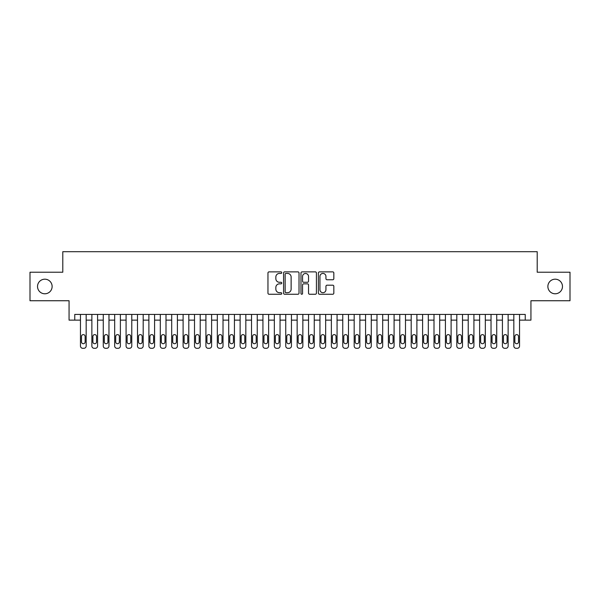 <?xml version="1.0" encoding="UTF-8"?>
<svg xmlns="http://www.w3.org/2000/svg" width="600" height="600" viewBox="0 0 600 600"><rect width="100%" height="100%" fill="white"/><g stroke="black" fill="none" stroke-linecap="round" stroke-linejoin="round"><path stroke-width="0.9" d="M281.752 272.655A0.78 0.78 0 0 0 280.972 271.868L269.077 271.868A1.117 1.117 0 0 0 267.96 272.993L267.96 293.138A1.117 1.117 0 0 0 269.077 294.255L280.972 294.255A0.78 0.78 0 0 0 281.752 293.475A0.78 0.78 0 0 0 280.972 292.695L279.428 292.695A3.585 3.585 0 0 1 275.85 289.11L275.85 287.43A3.585 3.585 0 0 1 279.428 283.845L280.972 283.845A0.78 0.78 0 0 0 281.752 283.065A0.78 0.78 0 0 0 280.972 282.278L279.428 282.278A3.585 3.585 0 0 1 275.85 278.7L275.85 277.02A3.585 3.585 0 0 1 279.428 273.435L280.972 273.435A0.78 0.78 0 0 0 281.752 272.655M547.875 286.485A7.298 7.298 0 0 0 555.173 293.782A7.298 7.298 0 0 0 562.47 286.485A7.298 7.298 0 0 0 555.173 279.188A7.298 7.298 0 0 0 547.875 286.485M37.53 286.485A7.298 7.298 0 0 0 44.828 293.782A7.298 7.298 0 0 0 52.125 286.485A7.298 7.298 0 0 0 44.828 279.188A7.298 7.298 0 0 0 37.53 286.485M332.715 279.765A1.117 1.117 0 0 0 333.832 278.64L333.832 272.993A1.117 1.117 0 0 0 332.715 271.868L319.507 271.868A1.117 1.117 0 0 0 318.39 272.993L318.39 293.138A1.117 1.117 0 0 0 319.507 294.255L332.715 294.255A1.117 1.117 0 0 0 333.832 293.138L333.832 286.312A1.117 1.117 0 0 0 332.715 285.195L327.06 285.195A1.117 1.117 0 0 0 325.942 286.312L325.942 289.695A2.993 2.993 0 0 1 322.95 292.695A2.993 2.993 0 0 1 319.95 289.695L319.95 276.435A2.993 2.993 0 0 1 322.95 273.435A2.993 2.993 0 0 1 325.942 276.435L325.942 278.64A1.117 1.117 0 0 0 327.06 279.765L332.715 279.765M74.76 320.13L74.76 314.43L525.24 314.43L525.24 320.13L530.94 320.13L530.94 300.743L570 300.743L570 272.228L537.21 272.228L537.21 251.7L62.79 251.7L62.79 272.228L30 272.228L30 300.743L69.06 300.743L69.06 320.13L80.468 320.13M299.017 272.993A1.117 1.117 0 0 0 297.9 271.868L284.692 271.868A1.117 1.117 0 0 0 283.575 272.993L283.575 293.138A1.117 1.117 0 0 0 284.692 294.255L297.9 294.255A1.117 1.117 0 0 0 299.017 293.138L299.017 272.993M302.1 271.868L315.308 271.868A1.117 1.117 0 0 1 316.425 272.993L316.425 293.138A1.117 1.117 0 0 1 315.308 294.255L309.653 294.255A1.117 1.117 0 0 1 308.535 293.138L308.535 284.97A1.117 1.117 0 0 0 307.418 283.845L303.668 283.845A1.117 1.117 0 0 0 302.55 284.97L302.55 293.475A0.78 0.78 0 0 1 301.763 294.255A0.78 0.78 0 0 1 300.983 293.475L300.983 272.993A1.117 1.117 0 0 1 302.1 271.868M86.168 314.43L86.168 346.02L86.168 320.13L91.867 320.13M97.575 314.43L97.575 346.02L97.575 320.13L103.275 320.13M108.975 314.43L108.975 346.02L108.975 320.13L114.675 320.13M120.382 314.43L120.382 346.02L120.382 320.13L126.083 320.13M131.782 314.43L131.782 346.02L131.782 320.13L137.49 320.13M143.19 314.43L143.19 346.02L143.19 320.13L148.89 320.13M154.59 314.43L154.59 346.02L154.59 320.13L160.297 320.13M165.998 314.43L165.998 346.02L165.998 320.13L171.697 320.13M177.405 314.43L177.405 346.02L177.405 320.13L183.105 320.13M188.805 314.43L188.805 346.02L188.805 320.13L194.513 320.13M200.212 314.43L200.212 346.02L200.212 320.13L205.913 320.13M211.612 314.43L211.612 346.02L211.612 320.13L217.32 320.13M223.02 314.43L223.02 346.02L223.02 320.13L228.72 320.13M234.428 314.43L234.428 346.02L234.428 320.13L240.127 320.13M245.827 314.43L245.827 346.02L245.827 320.13L251.528 320.13M257.235 314.43L257.235 346.02L257.235 320.13L262.935 320.13M268.635 314.43L268.635 346.02L268.635 320.13L274.343 320.13M280.043 314.43L280.043 346.02L280.043 320.13L285.743 320.13M291.45 314.43L291.45 346.02L291.45 320.13L297.15 320.13M302.85 314.43L302.85 346.02L302.85 320.13L308.55 320.13M314.257 314.43L314.257 346.02L314.257 320.13L319.957 320.13M325.657 314.43L325.657 346.02L325.657 320.13L331.365 320.13M337.065 314.43L337.065 346.02L337.065 320.13L342.765 320.13M348.472 314.43L348.472 346.02L348.472 320.13L354.173 320.13M359.873 314.43L359.873 346.02L359.873 320.13L365.572 320.13M371.28 314.43L371.28 346.02L371.28 320.13L376.98 320.13M382.68 314.43L382.68 346.02L382.68 320.13L388.388 320.13M394.088 314.43L394.088 346.02L394.088 320.13L399.787 320.13M405.487 314.43L405.487 346.02L405.487 320.13L411.195 320.13M416.895 314.43L416.895 346.02L416.895 320.13L422.595 320.13M428.303 314.43L428.303 346.02L428.303 320.13L434.002 320.13M439.702 314.43L439.702 346.02L439.702 320.13L445.41 320.13M451.11 314.43L451.11 346.02L451.11 320.13L456.81 320.13M462.51 314.43L462.51 346.02L462.51 320.13L468.217 320.13M473.918 314.43L473.918 346.02L473.918 320.13L479.618 320.13M485.325 314.43L485.325 346.02L485.325 320.13L491.025 320.13M496.725 314.43L496.725 346.02L496.725 320.13L502.425 320.13M508.132 314.43L508.132 346.02L508.132 320.13L513.832 320.13M519.533 314.43L519.533 346.02L519.533 320.13L525.24 320.13M285.923 273.435A0.78 0.78 0 0 0 285.142 274.222L285.142 291.907A0.78 0.78 0 0 0 285.923 292.695L287.55 292.695A3.585 3.585 0 0 0 291.127 289.11L291.127 277.02A3.585 3.585 0 0 0 287.55 273.435L285.923 273.435M308.535 276.487A2.993 2.993 0 0 0 305.543 273.495A2.993 2.993 0 0 0 302.55 276.487L302.55 281.16A1.117 1.117 0 0 0 303.668 282.278L307.418 282.278A1.117 1.117 0 0 0 308.535 281.16L308.535 276.487M81.488 341.91A1.823 1.823 92.3 0 0 83.317 343.733A1.823 1.823 92.3 0 0 85.14 341.91A1.823 1.823 -92.3 0 1 83.317 343.733A1.823 1.823 -92.3 0 1 81.488 341.91L81.488 336.435A1.823 1.823 -92.3 0 1 83.317 334.612A1.823 1.823 -92.3 0 1 85.14 336.435A1.823 1.823 92.3 0 0 83.317 334.612A1.823 1.823 92.3 0 0 81.488 336.435M80.468 314.43L80.468 346.02A2.28 2.28 87.7 0 0 82.748 348.3L83.887 348.3A2.28 2.28 87.7 0 0 86.168 346.02M85.14 336.435L85.14 341.91M92.895 341.91A1.823 1.823 92.3 0 0 94.718 343.733A1.823 1.823 92.3 0 0 96.547 341.91A1.823 1.823 -92.3 0 1 94.718 343.733A1.823 1.823 -92.3 0 1 92.895 341.91L92.895 336.435A1.823 1.823 -92.3 0 1 94.718 334.612A1.823 1.823 -92.3 0 1 96.547 336.435A1.823 1.823 92.3 0 0 94.718 334.612A1.823 1.823 92.3 0 0 92.895 336.435M104.302 341.91A1.823 1.823 92.3 0 0 106.125 343.733A1.823 1.823 92.3 0 0 107.948 341.91A1.823 1.823 -92.3 0 1 106.125 343.733A1.823 1.823 -92.3 0 1 104.302 341.91L104.302 336.435A1.823 1.823 -92.3 0 1 106.125 334.612A1.823 1.823 -92.3 0 1 107.948 336.435A1.823 1.823 92.3 0 0 106.125 334.612A1.823 1.823 92.3 0 0 104.302 336.435M115.703 341.91A1.823 1.823 92.3 0 0 117.532 343.733A1.823 1.823 92.3 0 0 119.355 341.91A1.823 1.823 -92.3 0 1 117.532 343.733A1.823 1.823 -92.3 0 1 115.703 341.91L115.703 336.435A1.823 1.823 -92.3 0 1 117.532 334.612A1.823 1.823 -92.3 0 1 119.355 336.435A1.823 1.823 92.3 0 0 117.532 334.612A1.823 1.823 92.3 0 0 115.703 336.435M127.11 341.91A1.823 1.823 92.3 0 0 128.933 343.733A1.823 1.823 92.3 0 0 130.755 341.91A1.823 1.823 -92.3 0 1 128.933 343.733A1.823 1.823 -92.3 0 1 127.11 341.91L127.11 336.435A1.823 1.823 -92.3 0 1 128.933 334.612A1.823 1.823 -92.3 0 1 130.755 336.435A1.823 1.823 92.3 0 0 128.933 334.612A1.823 1.823 92.3 0 0 127.11 336.435M91.867 314.43L91.867 346.02A2.28 2.28 87.7 0 0 94.148 348.3L95.287 348.3A2.28 2.28 87.7 0 0 97.575 346.02M96.547 336.435L96.547 341.91M103.275 314.43L103.275 346.02A2.28 2.28 87.7 0 0 105.555 348.3L106.695 348.3A2.28 2.28 87.7 0 0 108.975 346.02M107.948 336.435L107.948 341.91M114.675 314.43L114.675 346.02A2.28 2.28 87.7 0 0 116.962 348.3L118.102 348.3A2.28 2.28 87.7 0 0 120.382 346.02M119.355 336.435L119.355 341.91M126.083 314.43L126.083 346.02A2.28 2.28 87.7 0 0 128.363 348.3L129.502 348.3A2.28 2.28 87.7 0 0 131.782 346.02M130.755 336.435L130.755 341.91M138.51 341.91A1.823 1.823 92.3 0 0 140.34 343.733A1.823 1.823 92.3 0 0 142.163 341.91A1.823 1.823 -92.3 0 1 140.34 343.733A1.823 1.823 -92.3 0 1 138.51 341.91L138.51 336.435A1.823 1.823 -92.3 0 1 140.34 334.612A1.823 1.823 -92.3 0 1 142.163 336.435A1.823 1.823 92.3 0 0 140.34 334.612A1.823 1.823 92.3 0 0 138.51 336.435M137.49 314.43L137.49 346.02A2.28 2.28 87.7 0 0 139.77 348.3L140.91 348.3A2.28 2.28 87.7 0 0 143.19 346.02M142.163 336.435L142.163 341.91M149.917 341.91A1.823 1.823 92.3 0 0 151.74 343.733A1.823 1.823 92.3 0 0 153.57 341.91A1.823 1.823 -92.3 0 1 151.74 343.733A1.823 1.823 -92.3 0 1 149.917 341.91L149.917 336.435A1.823 1.823 -92.3 0 1 151.74 334.612A1.823 1.823 -92.3 0 1 153.57 336.435A1.823 1.823 92.3 0 0 151.74 334.612A1.823 1.823 92.3 0 0 149.917 336.435M148.89 314.43L148.89 346.02A2.28 2.28 87.7 0 0 151.17 348.3L152.31 348.3A2.28 2.28 87.7 0 0 154.59 346.02M153.57 336.435L153.57 341.91M161.325 341.91A1.823 1.823 92.3 0 0 163.148 343.733A1.823 1.823 92.3 0 0 164.97 341.91A1.823 1.823 -92.3 0 1 163.148 343.733A1.823 1.823 -92.3 0 1 161.325 341.91L161.325 336.435A1.823 1.823 -92.3 0 1 163.148 334.612A1.823 1.823 -92.3 0 1 164.97 336.435A1.823 1.823 92.3 0 0 163.148 334.612A1.823 1.823 92.3 0 0 161.325 336.435M160.297 314.43L160.297 346.02A2.28 2.28 87.7 0 0 162.578 348.3L163.718 348.3A2.28 2.28 87.7 0 0 165.998 346.02M164.97 336.435L164.97 341.91M172.725 341.91A1.823 1.823 92.3 0 0 174.547 343.733A1.823 1.823 92.3 0 0 176.377 341.91A1.823 1.823 -92.3 0 1 174.547 343.733A1.823 1.823 -92.3 0 1 172.725 341.91L172.725 336.435A1.823 1.823 -92.3 0 1 174.547 334.612A1.823 1.823 -92.3 0 1 176.377 336.435A1.823 1.823 92.3 0 0 174.547 334.612A1.823 1.823 92.3 0 0 172.725 336.435M171.697 314.43L171.697 346.02A2.28 2.28 87.7 0 0 173.977 348.3L175.125 348.3A2.28 2.28 87.7 0 0 177.405 346.02M176.377 336.435L176.377 341.91M184.132 341.91A1.823 1.823 92.3 0 0 185.955 343.733A1.823 1.823 92.3 0 0 187.778 341.91A1.823 1.823 -92.3 0 1 185.955 343.733A1.823 1.823 -92.3 0 1 184.132 341.91L184.132 336.435A1.823 1.823 -92.3 0 1 185.955 334.612A1.823 1.823 -92.3 0 1 187.778 336.435A1.823 1.823 92.3 0 0 185.955 334.612A1.823 1.823 92.3 0 0 184.132 336.435M195.532 341.91A1.823 1.823 92.3 0 0 197.362 343.733A1.823 1.823 92.3 0 0 199.185 341.91A1.823 1.823 -92.3 0 1 197.362 343.733A1.823 1.823 -92.3 0 1 195.532 341.91L195.532 336.435A1.823 1.823 -92.3 0 1 197.362 334.612A1.823 1.823 -92.3 0 1 199.185 336.435A1.823 1.823 92.3 0 0 197.362 334.612A1.823 1.823 92.3 0 0 195.532 336.435M206.94 341.91A1.823 1.823 92.3 0 0 208.763 343.733A1.823 1.823 92.3 0 0 210.593 341.91A1.823 1.823 -92.3 0 1 208.763 343.733A1.823 1.823 -92.3 0 1 206.94 341.91L206.94 336.435A1.823 1.823 -92.3 0 1 208.763 334.612A1.823 1.823 -92.3 0 1 210.593 336.435A1.823 1.823 92.3 0 0 208.763 334.612A1.823 1.823 92.3 0 0 206.94 336.435M218.347 341.91A1.823 1.823 92.3 0 0 220.17 343.733A1.823 1.823 92.3 0 0 221.993 341.91A1.823 1.823 -92.3 0 1 220.17 343.733A1.823 1.823 -92.3 0 1 218.347 341.91L218.347 336.435A1.823 1.823 -92.3 0 1 220.17 334.612A1.823 1.823 -92.3 0 1 221.993 336.435A1.823 1.823 92.3 0 0 220.17 334.612A1.823 1.823 92.3 0 0 218.347 336.435M229.748 341.91A1.823 1.823 92.3 0 0 231.57 343.733A1.823 1.823 92.3 0 0 233.4 341.91A1.823 1.823 -92.3 0 1 231.57 343.733A1.823 1.823 -92.3 0 1 229.748 341.91L229.748 336.435A1.823 1.823 -92.3 0 1 231.57 334.612A1.823 1.823 -92.3 0 1 233.4 336.435A1.823 1.823 92.3 0 0 231.57 334.612A1.823 1.823 92.3 0 0 229.748 336.435M241.155 341.91A1.823 1.823 92.3 0 0 242.978 343.733A1.823 1.823 92.3 0 0 244.8 341.91A1.823 1.823 -92.3 0 1 242.978 343.733A1.823 1.823 -92.3 0 1 241.155 341.91L241.155 336.435A1.823 1.823 -92.3 0 1 242.978 334.612A1.823 1.823 -92.3 0 1 244.8 336.435A1.823 1.823 92.3 0 0 242.978 334.612A1.823 1.823 92.3 0 0 241.155 336.435M252.555 341.91A1.823 1.823 92.3 0 0 254.385 343.733A1.823 1.823 92.3 0 0 256.207 341.91A1.823 1.823 -92.3 0 1 254.385 343.733A1.823 1.823 -92.3 0 1 252.555 341.91L252.555 336.435A1.823 1.823 -92.3 0 1 254.385 334.612A1.823 1.823 -92.3 0 1 256.207 336.435A1.823 1.823 92.3 0 0 254.385 334.612A1.823 1.823 92.3 0 0 252.555 336.435M263.962 341.91A1.823 1.823 92.3 0 0 265.785 343.733A1.823 1.823 92.3 0 0 267.615 341.91A1.823 1.823 -92.3 0 1 265.785 343.733A1.823 1.823 -92.3 0 1 263.962 341.91L263.962 336.435A1.823 1.823 -92.3 0 1 265.785 334.612A1.823 1.823 -92.3 0 1 267.615 336.435A1.823 1.823 92.3 0 0 265.785 334.612A1.823 1.823 92.3 0 0 263.962 336.435M275.37 341.91A1.823 1.823 92.3 0 0 277.192 343.733A1.823 1.823 92.3 0 0 279.015 341.91A1.823 1.823 -92.3 0 1 277.192 343.733A1.823 1.823 -92.3 0 1 275.37 341.91L275.37 336.435A1.823 1.823 -92.3 0 1 277.192 334.612A1.823 1.823 -92.3 0 1 279.015 336.435A1.823 1.823 92.3 0 0 277.192 334.612A1.823 1.823 92.3 0 0 275.37 336.435M286.77 341.91A1.823 1.823 92.3 0 0 288.593 343.733A1.823 1.823 92.3 0 0 290.423 341.91A1.823 1.823 -92.3 0 1 288.593 343.733A1.823 1.823 -92.3 0 1 286.77 341.91L286.77 336.435A1.823 1.823 -92.3 0 1 288.593 334.612A1.823 1.823 -92.3 0 1 290.423 336.435A1.823 1.823 92.3 0 0 288.593 334.612A1.823 1.823 92.3 0 0 286.77 336.435M298.178 341.91A1.823 1.823 92.3 0 0 300 343.733A1.823 1.823 92.3 0 0 301.822 341.91A1.823 1.823 -92.3 0 1 300 343.733A1.823 1.823 -92.3 0 1 298.178 341.91L298.178 336.435A1.823 1.823 -92.3 0 1 300 334.612A1.823 1.823 -92.3 0 1 301.822 336.435A1.823 1.823 92.3 0 0 300 334.612A1.823 1.823 92.3 0 0 298.178 336.435M309.577 341.91A1.823 1.823 92.3 0 0 311.407 343.733A1.823 1.823 92.3 0 0 313.23 341.91A1.823 1.823 -92.3 0 1 311.407 343.733A1.823 1.823 -92.3 0 1 309.577 341.91L309.577 336.435A1.823 1.823 -92.3 0 1 311.407 334.612A1.823 1.823 -92.3 0 1 313.23 336.435A1.823 1.823 92.3 0 0 311.407 334.612A1.823 1.823 92.3 0 0 309.577 336.435M183.105 314.43L183.105 346.02A2.28 2.28 87.7 0 0 185.385 348.3L186.525 348.3A2.28 2.28 87.7 0 0 188.805 346.02M187.778 336.435L187.778 341.91M194.513 314.43L194.513 346.02A2.28 2.28 87.7 0 0 196.792 348.3L197.933 348.3A2.28 2.28 87.7 0 0 200.212 346.02M199.185 336.435L199.185 341.91M205.913 314.43L205.913 346.02A2.28 2.28 87.7 0 0 208.192 348.3L209.333 348.3A2.28 2.28 87.7 0 0 211.612 346.02M210.593 336.435L210.593 341.91M217.32 314.43L217.32 346.02A2.28 2.28 87.7 0 0 219.6 348.3L220.74 348.3A2.28 2.28 87.7 0 0 223.02 346.02M221.993 336.435L221.993 341.91M228.72 314.43L228.72 346.02A2.28 2.28 87.7 0 0 231 348.3L232.14 348.3A2.28 2.28 87.7 0 0 234.428 346.02M233.4 336.435L233.4 341.91M240.127 314.43L240.127 346.02A2.28 2.28 87.7 0 0 242.407 348.3L243.548 348.3A2.28 2.28 87.7 0 0 245.827 346.02M244.8 336.435L244.8 341.91M251.528 314.43L251.528 346.02A2.28 2.28 87.7 0 0 253.815 348.3L254.955 348.3A2.28 2.28 87.7 0 0 257.235 346.02M256.207 336.435L256.207 341.91M262.935 314.43L262.935 346.02A2.28 2.28 87.7 0 0 265.215 348.3L266.355 348.3A2.28 2.28 87.7 0 0 268.635 346.02M267.615 336.435L267.615 341.91M274.343 314.43L274.343 346.02A2.28 2.28 87.7 0 0 276.623 348.3L277.763 348.3A2.28 2.28 87.7 0 0 280.043 346.02M279.015 336.435L279.015 341.91M285.743 314.43L285.743 346.02A2.28 2.28 87.7 0 0 288.022 348.3L289.163 348.3A2.28 2.28 87.7 0 0 291.45 346.02M290.423 336.435L290.423 341.91M297.15 314.43L297.15 346.02A2.28 2.28 87.7 0 0 299.43 348.3L300.57 348.3A2.28 2.28 87.7 0 0 302.85 346.02M301.822 336.435L301.822 341.91M308.55 314.43L308.55 346.02A2.28 2.28 87.7 0 0 310.837 348.3L311.978 348.3A2.28 2.28 87.7 0 0 314.257 346.02M313.23 336.435L313.23 341.91M320.985 341.91A1.823 1.823 92.3 0 0 322.808 343.733A1.823 1.823 92.3 0 0 324.63 341.91A1.823 1.823 -92.3 0 1 322.808 343.733A1.823 1.823 -92.3 0 1 320.985 341.91L320.985 336.435A1.823 1.823 -92.3 0 1 322.808 334.612A1.823 1.823 -92.3 0 1 324.63 336.435A1.823 1.823 92.3 0 0 322.808 334.612A1.823 1.823 92.3 0 0 320.985 336.435M332.385 341.91A1.823 1.823 92.3 0 0 334.215 343.733A1.823 1.823 92.3 0 0 336.038 341.91A1.823 1.823 -92.3 0 1 334.215 343.733A1.823 1.823 -92.3 0 1 332.385 341.91L332.385 336.435A1.823 1.823 -92.3 0 1 334.215 334.612A1.823 1.823 -92.3 0 1 336.038 336.435A1.823 1.823 92.3 0 0 334.215 334.612A1.823 1.823 92.3 0 0 332.385 336.435M343.793 341.91A1.823 1.823 92.3 0 0 345.615 343.733A1.823 1.823 92.3 0 0 347.445 341.91A1.823 1.823 -92.3 0 1 345.615 343.733A1.823 1.823 -92.3 0 1 343.793 341.91L343.793 336.435A1.823 1.823 -92.3 0 1 345.615 334.612A1.823 1.823 -92.3 0 1 347.445 336.435A1.823 1.823 92.3 0 0 345.615 334.612A1.823 1.823 92.3 0 0 343.793 336.435M355.2 341.91A1.823 1.823 92.3 0 0 357.022 343.733A1.823 1.823 92.3 0 0 358.845 341.91A1.823 1.823 -92.3 0 1 357.022 343.733A1.823 1.823 -92.3 0 1 355.2 341.91L355.2 336.435A1.823 1.823 -92.3 0 1 357.022 334.612A1.823 1.823 -92.3 0 1 358.845 336.435A1.823 1.823 92.3 0 0 357.022 334.612A1.823 1.823 92.3 0 0 355.2 336.435M319.957 314.43L319.957 346.02A2.28 2.28 87.7 0 0 322.237 348.3L323.377 348.3A2.28 2.28 87.7 0 0 325.657 346.02M324.63 336.435L324.63 341.91M331.365 314.43L331.365 346.02A2.28 2.28 87.7 0 0 333.645 348.3L334.785 348.3A2.28 2.28 87.7 0 0 337.065 346.02M336.038 336.435L336.038 341.91M342.765 314.43L342.765 346.02A2.28 2.28 87.7 0 0 345.045 348.3L346.185 348.3A2.28 2.28 87.7 0 0 348.472 346.02M347.445 336.435L347.445 341.91M354.173 314.43L354.173 346.02A2.28 2.28 87.7 0 0 356.452 348.3L357.593 348.3A2.28 2.28 87.7 0 0 359.873 346.02M358.845 336.435L358.845 341.91M366.6 341.91A1.823 1.823 92.3 0 0 368.43 343.733A1.823 1.823 92.3 0 0 370.252 341.91A1.823 1.823 -92.3 0 1 368.43 343.733A1.823 1.823 -92.3 0 1 366.6 341.91L366.6 336.435A1.823 1.823 -92.3 0 1 368.43 334.612A1.823 1.823 -92.3 0 1 370.252 336.435A1.823 1.823 92.3 0 0 368.43 334.612A1.823 1.823 92.3 0 0 366.6 336.435M365.572 314.43L365.572 346.02A2.28 2.28 87.7 0 0 367.86 348.3L369 348.3A2.28 2.28 87.7 0 0 371.28 346.02M370.252 336.435L370.252 341.91M378.007 341.91A1.823 1.823 92.3 0 0 379.83 343.733A1.823 1.823 92.3 0 0 381.653 341.91A1.823 1.823 -92.3 0 1 379.83 343.733A1.823 1.823 -92.3 0 1 378.007 341.91L378.007 336.435A1.823 1.823 -92.3 0 1 379.83 334.612A1.823 1.823 -92.3 0 1 381.653 336.435A1.823 1.823 92.3 0 0 379.83 334.612A1.823 1.823 92.3 0 0 378.007 336.435M376.98 314.43L376.98 346.02A2.28 2.28 87.7 0 0 379.26 348.3L380.4 348.3A2.28 2.28 87.7 0 0 382.68 346.02M381.653 336.435L381.653 341.91M389.408 341.91A1.823 1.823 92.3 0 0 391.237 343.733A1.823 1.823 92.3 0 0 393.06 341.91A1.823 1.823 -92.3 0 1 391.237 343.733A1.823 1.823 -92.3 0 1 389.408 341.91L389.408 336.435A1.823 1.823 -92.3 0 1 391.237 334.612A1.823 1.823 -92.3 0 1 393.06 336.435A1.823 1.823 92.3 0 0 391.237 334.612A1.823 1.823 92.3 0 0 389.408 336.435M388.388 314.43L388.388 346.02A2.28 2.28 87.7 0 0 390.668 348.3L391.808 348.3A2.28 2.28 87.7 0 0 394.088 346.02M393.06 336.435L393.06 341.91M400.815 341.91A1.823 1.823 92.3 0 0 402.638 343.733A1.823 1.823 92.3 0 0 404.467 341.91A1.823 1.823 -92.3 0 1 402.638 343.733A1.823 1.823 -92.3 0 1 400.815 341.91L400.815 336.435A1.823 1.823 -92.3 0 1 402.638 334.612A1.823 1.823 -92.3 0 1 404.467 336.435A1.823 1.823 92.3 0 0 402.638 334.612A1.823 1.823 92.3 0 0 400.815 336.435M399.787 314.43L399.787 346.02A2.28 2.28 87.7 0 0 402.067 348.3L403.207 348.3A2.28 2.28 87.7 0 0 405.487 346.02M404.467 336.435L404.467 341.91M412.222 341.91A1.823 1.823 92.3 0 0 414.045 343.733A1.823 1.823 92.3 0 0 415.868 341.91A1.823 1.823 -92.3 0 1 414.045 343.733A1.823 1.823 -92.3 0 1 412.222 341.91L412.222 336.435A1.823 1.823 -92.3 0 1 414.045 334.612A1.823 1.823 -92.3 0 1 415.868 336.435A1.823 1.823 92.3 0 0 414.045 334.612A1.823 1.823 92.3 0 0 412.222 336.435M411.195 314.43L411.195 346.02A2.28 2.28 87.7 0 0 413.475 348.3L414.615 348.3A2.28 2.28 87.7 0 0 416.895 346.02M415.868 336.435L415.868 341.91M423.623 341.91A1.823 1.823 92.3 0 0 425.452 343.733A1.823 1.823 92.3 0 0 427.275 341.91A1.823 1.823 -92.3 0 1 425.452 343.733A1.823 1.823 -92.3 0 1 423.623 341.91L423.623 336.435A1.823 1.823 -92.3 0 1 425.452 334.612A1.823 1.823 -92.3 0 1 427.275 336.435A1.823 1.823 92.3 0 0 425.452 334.612A1.823 1.823 92.3 0 0 423.623 336.435M422.595 314.43L422.595 346.02A2.28 2.28 87.7 0 0 424.875 348.3L426.022 348.3A2.28 2.28 87.7 0 0 428.303 346.02M427.275 336.435L427.275 341.91M435.03 341.91A1.823 1.823 92.3 0 0 436.853 343.733A1.823 1.823 92.3 0 0 438.675 341.91A1.823 1.823 -92.3 0 1 436.853 343.733A1.823 1.823 -92.3 0 1 435.03 341.91L435.03 336.435A1.823 1.823 -92.3 0 1 436.853 334.612A1.823 1.823 -92.3 0 1 438.675 336.435A1.823 1.823 92.3 0 0 436.853 334.612A1.823 1.823 92.3 0 0 435.03 336.435M434.002 314.43L434.002 346.02A2.28 2.28 87.7 0 0 436.283 348.3L437.423 348.3A2.28 2.28 87.7 0 0 439.702 346.02M438.675 336.435L438.675 341.91M446.43 341.91A1.823 1.823 92.3 0 0 448.26 343.733A1.823 1.823 92.3 0 0 450.082 341.91A1.823 1.823 -92.3 0 1 448.26 343.733A1.823 1.823 -92.3 0 1 446.43 341.91L446.43 336.435A1.823 1.823 -92.3 0 1 448.26 334.612A1.823 1.823 -92.3 0 1 450.082 336.435A1.823 1.823 92.3 0 0 448.26 334.612A1.823 1.823 92.3 0 0 446.43 336.435M445.41 314.43L445.41 346.02A2.28 2.28 87.7 0 0 447.69 348.3L448.83 348.3A2.28 2.28 87.7 0 0 451.11 346.02M450.082 336.435L450.082 341.91M457.838 341.91A1.823 1.823 92.3 0 0 459.66 343.733A1.823 1.823 92.3 0 0 461.49 341.91A1.823 1.823 -92.3 0 1 459.66 343.733A1.823 1.823 -92.3 0 1 457.838 341.91L457.838 336.435A1.823 1.823 -92.3 0 1 459.66 334.612A1.823 1.823 -92.3 0 1 461.49 336.435A1.823 1.823 92.3 0 0 459.66 334.612A1.823 1.823 92.3 0 0 457.838 336.435M456.81 314.43L456.81 346.02A2.28 2.28 87.7 0 0 459.09 348.3L460.23 348.3A2.28 2.28 87.7 0 0 462.51 346.02M461.49 336.435L461.49 341.91M469.245 341.91A1.823 1.823 92.3 0 0 471.067 343.733A1.823 1.823 92.3 0 0 472.89 341.91A1.823 1.823 -92.3 0 1 471.067 343.733A1.823 1.823 -92.3 0 1 469.245 341.91L469.245 336.435A1.823 1.823 -92.3 0 1 471.067 334.612A1.823 1.823 -92.3 0 1 472.89 336.435A1.823 1.823 92.3 0 0 471.067 334.612A1.823 1.823 92.3 0 0 469.245 336.435M468.217 314.43L468.217 346.02A2.28 2.28 87.7 0 0 470.498 348.3L471.638 348.3A2.28 2.28 87.7 0 0 473.918 346.02M472.89 336.435L472.89 341.91M480.645 341.91A1.823 1.823 92.3 0 0 482.467 343.733A1.823 1.823 92.3 0 0 484.298 341.91A1.823 1.823 -92.3 0 1 482.467 343.733A1.823 1.823 -92.3 0 1 480.645 341.91L480.645 336.435A1.823 1.823 -92.3 0 1 482.467 334.612A1.823 1.823 -92.3 0 1 484.298 336.435A1.823 1.823 92.3 0 0 482.467 334.612A1.823 1.823 92.3 0 0 480.645 336.435M479.618 314.43L479.618 346.02A2.28 2.28 87.7 0 0 481.897 348.3L483.037 348.3A2.28 2.28 87.7 0 0 485.325 346.02M484.298 336.435L484.298 341.91M492.053 341.91A1.823 1.823 92.3 0 0 493.875 343.733A1.823 1.823 92.3 0 0 495.697 341.91A1.823 1.823 -92.3 0 1 493.875 343.733A1.823 1.823 -92.3 0 1 492.053 341.91L492.053 336.435A1.823 1.823 -92.3 0 1 493.875 334.612A1.823 1.823 -92.3 0 1 495.697 336.435A1.823 1.823 92.3 0 0 493.875 334.612A1.823 1.823 92.3 0 0 492.053 336.435M491.025 314.43L491.025 346.02A2.28 2.28 87.7 0 0 493.305 348.3L494.445 348.3A2.28 2.28 87.7 0 0 496.725 346.02M495.697 336.435L495.697 341.91M503.452 341.91A1.823 1.823 92.3 0 0 505.283 343.733A1.823 1.823 92.3 0 0 507.105 341.91A1.823 1.823 -92.3 0 1 505.283 343.733A1.823 1.823 -92.3 0 1 503.452 341.91L503.452 336.435A1.823 1.823 -92.3 0 1 505.283 334.612A1.823 1.823 -92.3 0 1 507.105 336.435A1.823 1.823 92.3 0 0 505.283 334.612A1.823 1.823 92.3 0 0 503.452 336.435M502.425 314.43L502.425 346.02A2.28 2.28 87.7 0 0 504.713 348.3L505.853 348.3A2.28 2.28 87.7 0 0 508.132 346.02M507.105 336.435L507.105 341.91M514.86 341.91A1.823 1.823 92.3 0 0 516.683 343.733A1.823 1.823 92.3 0 0 518.513 341.91A1.823 1.823 -92.3 0 1 516.683 343.733A1.823 1.823 -92.3 0 1 514.86 341.91L514.86 336.435A1.823 1.823 -92.3 0 1 516.683 334.612A1.823 1.823 -92.3 0 1 518.513 336.435A1.823 1.823 92.3 0 0 516.683 334.612A1.823 1.823 92.3 0 0 514.86 336.435M513.832 314.43L513.832 346.02A2.28 2.28 87.7 0 0 516.112 348.3L517.252 348.3A2.28 2.28 87.7 0 0 519.533 346.02M518.513 336.435L518.513 341.91"/></g></svg>
